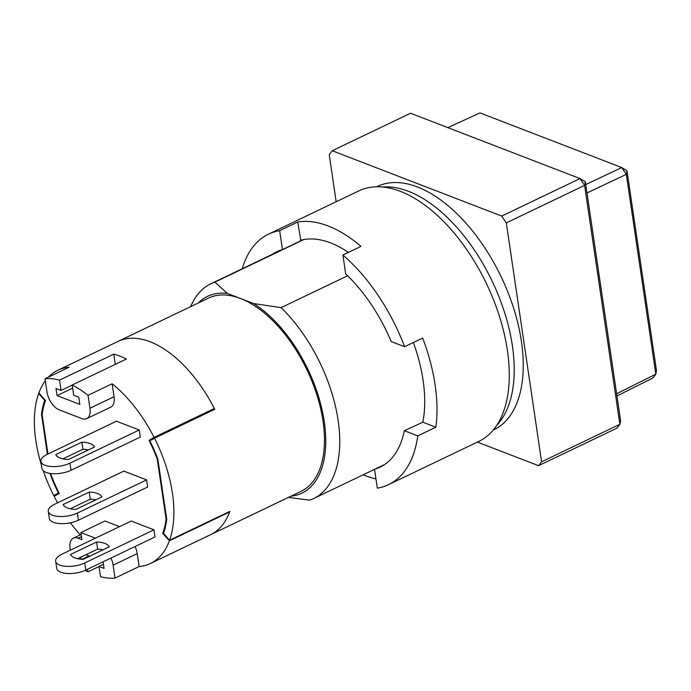 <?xml version="1.0" encoding="UTF-8"?>
<svg xmlns="http://www.w3.org/2000/svg" width="691" height="691" viewBox="0 0 691 691"><rect width="100%" height="100%" fill="white"/><g stroke="black" fill="none" stroke-linecap="round" stroke-linejoin="round"><path stroke-width="1.04" d="M288.415 497.408L309.533 500.18A119.042 64.315 -115.6 0 0 313.654 498.522A119.042 64.315 -115.6 0 0 338.124 420.404A119.042 64.315 -115.6 0 0 281.099 307.633L347.59 275.787M290.894 496.224A109.126 58.951 -115.6 0 0 324.269 421.579A109.126 58.951 -115.6 0 0 253.692 303.574L281.099 307.633M496.794 425.285A134.918 72.892 -115.6 0 0 512.377 345.699A134.918 72.892 -115.6 0 0 382.667 187.002M376.621 186.777L377.122 186.535A134.918 72.892 64.4 0 1 521.411 341.371A134.918 72.892 64.4 0 1 493.685 429.897L493.175 430.139M39.18 393.291L38.67 393.542A107.14 57.88 -115.6 0 0 35.82 440.556A107.14 57.88 -115.6 0 0 41.486 465.276M43.265 470.752A107.14 57.88 -115.6 0 0 53.734 495.577L59.055 493.028M48.405 377.139A107.14 57.88 64.4 0 1 57.845 370.255L208.423 298.132A107.14 57.88 64.4 0 1 240.485 298.486A107.14 57.88 64.4 0 1 323.008 421.087A107.14 57.88 64.4 0 1 300.982 491.387L210.634 534.661A107.14 57.88 -115.6 0 0 229.809 511.383L169.58 540.224A107.14 57.88 -115.6 0 0 172.422 493.21A107.14 57.88 -115.6 0 0 154.508 438.189L214.746 409.34A107.14 57.88 -115.6 0 0 118.075 341.406A107.14 57.88 64.4 0 1 214.322 408.511L154.084 437.36L148.997 440.366A96.23 51.989 -115.6 0 1 157.254 459.126L166.09 519.001A96.23 51.989 -115.6 0 1 162.722 533.288L163.741 532.796M303.764 239.587L214.936 282.127L227.279 293.399A109.126 58.951 -115.6 0 0 198.334 302.969M253.692 303.574L227.279 293.399M214.936 282.127A119.042 64.315 -115.6 0 0 210.815 283.794A119.042 64.315 -115.6 0 0 190.673 306.64M477.386 442.102L538.574 465.682L541.58 461.795L506.304 222.891L501.718 216.076L332.233 150.75L329.227 154.637L336.18 201.746M45.191 400.106L44.725 400.331A97.224 52.525 -115.6 0 0 41.495 414.358L42.255 413.995M44.725 400.331L38.67 393.542M53.734 495.577L58.882 492.692M50.944 474.294L50.383 474.553A97.224 52.525 -115.6 0 0 58.398 492.916M50.383 474.553L50.218 473.413M47.394 454.281L41.495 414.358M154.508 438.189L149.843 440.849A97.224 52.525 -115.6 0 1 157.859 459.213L166.747 519.407A97.224 52.525 -115.6 0 1 163.517 533.435L169.58 540.224M506.304 222.891L584.603 185.387L619.879 424.291L541.58 461.795M332.233 150.75L410.532 113.246L580.017 178.572L501.718 216.076M538.574 465.682L616.873 428.178L619.879 424.291L620.604 420.672L585.329 181.759L584.603 185.387L580.017 178.572L585.329 181.759M447.846 127.628L479.995 112.909L621.736 167.542L585.743 184.575M616.631 393.766L655.828 374.151L626.322 174.357L586.979 192.97M616.959 395.978L652.822 378.037L655.828 374.151L656.45 370.376L626.979 170.807L621.736 167.542L626.322 174.357L626.979 170.807M96.602 541.986L70.517 554.476A19.84 8.301 -8.4 0 0 83.17 559.356L109.247 546.857A19.84 8.301 -8.4 0 0 104.946 543.454A19.84 8.301 -8.4 0 0 96.602 541.986L97.656 549.12A19.84 8.301 171.6 0 1 103.184 549.768M94.503 447.017A19.84 8.301 -8.4 0 0 90.201 443.613A19.84 8.301 -8.4 0 0 81.858 442.145L55.772 454.635A19.84 8.301 -8.4 0 0 68.426 459.506L94.503 447.017M101.879 496.941A19.84 8.301 -8.4 0 0 97.569 493.538A19.84 8.301 -8.4 0 0 89.225 492.061L63.149 504.56A19.84 8.301 -8.4 0 0 75.794 509.431L101.879 496.941M84.708 562.992A17.854 7.471 171.6 0 1 66.345 566.37A17.854 7.471 171.6 0 1 55.651 561.213A17.854 7.471 171.6 0 1 61.94 554.217L131.204 521.04L153.972 529.816L84.708 562.992L85.753 570.118L155.026 536.95L153.972 529.816M77.634 558.708L97.656 549.12M55.651 561.213L56.705 568.339A17.854 7.471 -8.4 0 0 67.398 573.504A17.854 7.471 -8.4 0 0 85.753 570.118M139.228 429.975L116.459 421.199L47.195 454.376A17.854 7.471 171.6 0 0 40.916 461.372L41.961 468.498A17.854 7.471 -8.4 0 0 52.654 473.663A17.854 7.471 -8.4 0 0 71.018 470.277L140.282 437.101L139.228 429.975L69.964 463.151A17.854 7.471 171.6 0 1 51.6 466.529A17.854 7.471 171.6 0 1 40.916 461.372M146.596 479.891L123.836 471.115L54.563 504.292A17.854 7.471 171.6 0 0 48.284 511.288L49.337 518.423A17.854 7.471 -8.4 0 0 60.022 523.588A17.854 7.471 -8.4 0 0 78.385 520.202L147.649 487.025L146.596 479.891L77.332 513.067A17.854 7.471 171.6 0 1 58.968 516.453A17.854 7.471 171.6 0 1 48.284 511.288M47.947 454.013L42.151 414.764A96.23 51.989 -115.6 0 1 45.528 400.478L38.877 392.954A107.14 57.88 64.4 0 1 45.33 380.776M57.845 370.255A107.14 57.88 64.4 0 1 69.126 367.215L45.036 378.754A107.14 57.88 64.4 0 1 59.547 380.119L113.756 354.155L115.267 364.373M57.595 502.841A107.14 57.88 64.4 0 1 54.157 496.406L59.245 493.4A96.23 51.989 -115.6 0 1 50.996 474.639L50.823 473.499M80.251 534.877A107.14 57.88 64.4 0 1 70.422 522.793M119.534 526.628L104.963 521.014L80.864 532.554L81.918 539.68L78.126 538.22A15.876 8.577 -115.6 0 0 73.376 538.168A15.876 8.577 -115.6 0 0 70.111 548.585L70.352 550.183M162.722 533.288L169.364 540.82A107.14 57.88 64.4 0 1 150.405 563.51A107.14 57.88 64.4 0 1 139.116 566.551L137.207 553.621A15.876 8.577 -115.6 0 0 135.056 546.512M113.756 354.155A107.14 57.88 -115.6 0 1 126.41 359.035L72.201 384.999A107.14 57.88 64.4 0 1 88.033 395.33L89.951 408.26A15.876 8.577 64.4 0 1 86.686 418.677L110.776 407.137A15.876 8.577 -115.6 0 0 114.041 396.72L112.132 383.79A107.14 57.88 64.4 0 1 154.084 437.36M62.89 458.859L82.911 449.271A19.84 8.301 171.6 0 1 88.439 449.919M70.266 508.783L90.279 499.196A19.84 8.301 171.6 0 1 95.816 499.843M112.132 383.79L88.033 395.33M85.148 570.403A107.14 57.88 -115.6 0 0 87.861 571.846L99.003 566.516M169.364 540.82L229.602 511.971A107.14 57.88 64.4 0 1 210.634 534.661L150.405 563.51M103.451 564.305L98.994 566.439L100.506 576.726A107.14 57.88 -115.6 0 0 115.026 578.091L139.116 566.551M95.444 538.168L80.864 532.554M115.026 578.091L113.117 565.16A15.876 8.577 -115.6 0 0 110.966 558.052M166.652 518.742L166.09 519.001M157.254 459.126L157.738 458.893M86.686 418.677A15.876 8.577 64.4 0 1 81.935 418.625L59.167 409.849A15.876 8.577 -115.6 0 1 46.945 391.685L45.036 378.754M81.858 442.145L82.911 449.271M89.225 492.061L90.279 499.196M72.201 384.999L73.712 395.278L78.774 397.23L79.828 404.365L57.059 395.589L56.006 388.454L61.067 390.406L59.547 380.119M214.322 408.511L209.235 411.516L148.997 440.366M72.209 385.068L61.067 390.406M87.861 571.846L87.481 569.298M81.953 559.295L89.061 555.892M103.08 561.826L104.047 568.391L98.994 566.439M85.995 554.7L89.804 556.177M57.059 395.589L72.659 388.117M81.227 559.235L80.916 557.136M268.497 234.163L358.845 190.889A138.882 75.034 64.4 0 1 507.375 350.277A138.882 75.034 64.4 0 1 478.828 441.411L388.48 484.685A138.882 75.034 -115.6 0 0 417.77 435.874L435.84 427.219A138.882 75.034 -115.6 0 0 435.097 384.896A138.882 75.034 -115.6 0 0 422.676 338.072L404.606 346.727A138.882 75.034 -115.6 0 0 342.9 255.039L360.97 246.385A138.882 75.034 -115.6 0 0 297.726 222.01L279.656 230.664A138.882 75.034 -115.6 0 0 268.497 234.163A138.882 75.034 -115.6 0 0 242.213 268.756M374.548 469.362L377.321 488.183A138.882 75.034 -115.6 0 0 388.48 484.685M363.129 474.829A138.882 75.034 -115.6 0 0 375.947 478.863M297.726 222.01L300.896 240.762L282.455 249.598A119.439 64.531 -115.6 0 0 276.892 251.697A119.439 64.531 -115.6 0 0 272.332 254.331M300.438 240.356A120.035 64.85 64.4 0 1 348.402 252.405M413.365 342.529A120.035 64.85 64.4 0 1 423.082 380.266A120.035 64.85 64.4 0 1 424.68 398.215A120.035 64.85 64.4 0 1 422.823 422.201L435.84 427.219M279.656 230.664L282.455 249.598M342.9 255.039L345.69 273.973A119.439 64.531 -115.6 0 1 391.175 341.553L404.606 346.727M417.77 435.874L404.339 430.692L422.823 422.201M375.17 469.059A119.439 64.531 -115.6 0 0 380.085 467.151A119.439 64.531 -115.6 0 0 404.339 430.692M81.469 536.622L78.126 538.22M137.207 553.621L113.117 565.16M89.951 408.26L114.041 396.72M71.018 470.277L69.964 463.151M78.385 520.202L77.332 513.067M313.654 498.522L384.654 464.516M210.815 283.794L281.807 249.788M73.376 538.168L81.149 534.445"/></g></svg>
